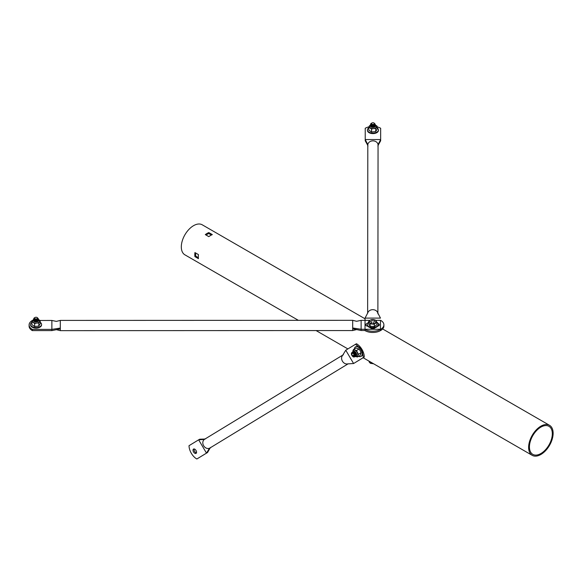 <?xml version="1.0" encoding="UTF-8"?>
<svg xmlns="http://www.w3.org/2000/svg" width="582" height="582" viewBox="0 0 582 582"><rect width="100%" height="100%" fill="white"/><g stroke="black" fill="none" stroke-linecap="round" stroke-linejoin="round"><path stroke-width="0.87" d="M206.035 235.033A16.18 9.341 -60 0 1 207.054 234.386A16.18 9.341 -60 0 1 208.814 233.535L211.404 235.026M540.874 453.538A16.18 9.341 120 0 0 551.445 439.286A16.18 9.341 120 0 0 548.964 426.322A16.18 9.341 120 0 0 540.874 427.123A16.18 9.341 120 0 0 530.311 441.374A16.18 9.341 120 0 0 532.785 454.346A16.18 9.341 120 0 0 540.874 453.538M194.926 252.573L198.44 254.603A17.336 10.01 120 0 0 198.44 258.663L194.926 256.633A17.336 10.01 -60 0 1 194.926 252.573M540.874 426.177A17.336 10.01 120 0 0 529.555 441.454A17.336 10.01 120 0 0 532.21 455.342A17.336 10.01 120 0 0 540.874 454.484A17.336 10.01 120 0 0 552.202 439.206A17.336 10.01 120 0 0 549.546 425.318A17.336 10.01 120 0 0 540.874 426.177M210.568 235.477A17.336 10.01 120 0 0 208.814 236.634L205.3 234.604A17.336 10.01 -60 0 1 207.054 233.447A17.336 10.01 -60 0 1 208.814 232.574L212.328 234.604A17.336 10.01 120 0 0 210.568 235.477M365.038 318.791L202.238 224.805A17.336 10.01 120 0 0 193.573 225.663A17.336 10.01 120 0 0 182.246 240.933A17.336 10.01 120 0 0 184.901 254.829L298.362 320.333M198.338 257.651L195.748 256.153A16.18 9.341 -60 0 1 195.661 253.003M195.748 256.153L194.926 256.633M208.814 232.574L208.814 233.535M352.692 330.554L352.692 328.786L356.613 329.579L352.692 330.554L60.302 330.656L60.302 320.413L352.692 320.318L352.692 327.972L361.131 329.274L380.672 329.274A10.84 6.256 0 0 0 383.894 324.814A10.84 6.256 0 0 0 380.664 320.355L375.739 320.362M352.692 328.786L352.692 327.972M377.733 326.167A2.495 1.44 0 0 0 379.377 324.814L379.377 324.814A2.495 1.44 0 0 0 378.104 323.556M383.894 324.814L383.894 326.044A10.84 6.256 0 0 0 383.894 326.036A10.84 6.256 0 0 1 380.672 330.496L380.468 330.612A10.84 6.256 0 0 1 372.749 332.475A10.84 6.256 0 0 1 365.03 330.612L365.03 329.383A10.84 6.256 0 0 0 372.749 331.253A10.84 6.256 0 0 0 380.468 329.39L380.468 330.612M369.89 320.355L368.566 321.577L370.101 323.854L374.291 324.225L376.94 322.319L375.405 320.042L371.214 319.671L369.89 320.355A3.667 2.117 0 0 0 369.33 322.45A3.667 2.117 0 0 0 372.196 323.774A3.667 2.117 0 0 0 375.616 323.003A3.667 2.117 0 0 0 376.168 320.915A3.667 2.117 0 0 0 373.309 319.583A3.667 2.117 0 0 0 369.89 320.355L361.124 320.362L361.131 330.503L365.03 330.503M367.453 323.447A2.495 1.44 0 0 0 365.722 324.821A2.495 1.44 0 0 0 367.831 326.24M380.672 329.274L380.672 330.496M361.124 320.362L356.599 321.286L352.692 320.318M356.613 329.579L361.131 330.503M60.31 328.073L51.871 329.383L51.863 320.464L56.381 321.388L60.302 320.413M60.31 328.881L51.871 330.605L51.871 329.383L32.337 329.383L32.337 330.612L51.871 330.605M32.461 320.471L32.323 320.471A10.84 6.256 0 0 0 29.1 324.923A10.84 6.256 0 0 0 32.337 329.383M51.863 320.464L39.932 320.471M29.1 324.923L29.1 326.153A10.84 6.256 0 0 0 32.337 330.612M365.038 318.107L367.802 312.81A5.122 4.183 0.1 0 1 372.764 309.668A5.122 4.183 0.1 0 1 377.725 312.818L380.475 318.107L365.038 318.107L365.03 329.383M367.831 145.442L367.831 144.634A5.122 4.183 0.1 0 1 372.931 140.859A5.122 4.183 0.1 0 1 378.031 144.634L378.031 145.449M370.399 327.688A2.495 1.44 0 0 0 372.749 328.641A2.495 1.44 0 0 0 375.099 327.688M380.468 329.39L380.475 320.355M378.053 145.405L380.657 140.786L380.664 128.28A10.84 6.256 0 0 0 377.107 126.891M367.831 144.634L365.22 139.549L380.657 139.556L380.657 140.786M380.664 128.28L380.657 139.556L378.031 144.634M367.809 145.398L365.22 140.779L365.227 128.273A10.84 6.256 0 0 1 368.915 126.861M35.007 317.503A1.484 0.858 0 0 0 35.007 318.718A1.484 0.858 0 0 0 37.102 318.718A1.484 0.858 0 0 0 37.102 317.503A1.484 0.858 0 0 0 35.007 317.503L34.309 318.507L35.022 319.169L34.433 317.837A2.299 1.324 0 0 0 33.763 318.776C34.382 319.969 35.648 320.202 37.546 319.474L37.248 317.605M38.026 318.281L38.354 319.023L37.684 320.049L36.055 320.515L34.433 320.216L33.836 319.052M33.858 319.096L34.433 320.296L36.055 320.602L37.684 320.129L38.354 319.111L38.07 318.419M38.303 319.402L37.684 320.711L36.055 321.184L34.433 320.878L33.829 319.736M33.763 320.064L34.433 320.958L36.055 321.264L37.684 320.798L38.288 319.445M38.026 318.951L38.288 319.358M37.801 319.263L36.71 320.435M35.095 320.442L34.316 319.54M37.03 319.729L34.956 319.816M34.309 320.893L34.309 320.893A1.95 1.128 180 0 0 36.36 321.511A1.95 1.128 180 0 0 37.99 320.551M34.869 320.355L36.928 320.355M37.066 320.42L37.532 320.733M35.022 319.169L34.287 318.361M38.099 319.685A2.292 1.324 0 0 0 37.823 319.453L37.321 320.238M36.71 320.515L35.095 320.522M36.71 321.184L35.095 321.191M34.447 320.064L34.847 319.78M34.964 320.398L36.819 320.398M36.957 320.449L37.488 320.777M31.894 322.333A5.507 3.179 0 0 0 30.555 324.414A5.507 3.179 0 0 0 33.581 327.251A5.507 3.179 0 0 0 41.562 324.414A5.507 3.179 0 0 0 40.223 322.333M30.555 324.414L30.555 324.931A5.507 3.179 0 0 0 33.581 327.768A5.507 3.179 0 0 0 41.562 324.931L41.562 324.414M34.593 320.202A1.95 1.128 180 0 1 35.291 319.911M36.644 319.867A1.95 1.128 180 0 1 37.379 320.115M36.797 320.035L36.026 319.925M35.713 319.925L34.818 320.071M36.71 320.675L36.28 320.609M35.473 320.609L35.095 320.667M39.663 320.587A3.667 2.117 180 0 1 39.729 320.98A3.667 2.117 180 0 1 39.518 321.679A3.667 2.117 180 0 1 36.739 323.061L34.658 323.505L31.894 321.65L31.894 324.654L34.658 326.502L38.819 326.051L40.223 323.745L40.223 320.74L38.819 323.046L36.739 323.061A3.667 2.117 180 0 1 33.276 322.363A3.667 2.117 180 0 1 32.454 321.373A3.667 2.117 180 0 1 32.388 320.98L33.814 319.001M33.771 320.209A2.292 1.324 0 0 0 33.763 320.296A2.292 1.324 0 0 0 33.807 320.537A2.292 1.324 0 0 0 36.273 321.613A2.292 1.324 0 0 0 38.354 320.296A2.292 1.324 0 0 0 38.31 320.049M31.894 321.65L32.592 320.282M39.496 320.093L40.223 320.74M38.819 323.046L38.819 326.051M34.658 323.505L34.658 326.502M36.39 319.925L37.052 320.136M35.48 320.5L36.28 320.5M35.022 321.359L35.48 321.249M371.898 123.006A1.484 0.858 0 0 0 371.898 124.213A1.484 0.858 0 0 0 373.993 124.213A1.484 0.858 0 0 0 373.993 123.006A1.484 0.858 0 0 0 371.898 123.006L371.2 124.002L371.905 124.672L371.323 123.34A2.299 1.324 0 0 0 370.647 124.279C371.272 125.472 372.531 125.705 374.43 124.977L374.139 123.1M374.91 123.784L375.244 124.526L374.568 125.545L372.946 126.018L371.323 125.712L370.719 124.548M370.741 124.592L371.323 125.799L372.946 126.105L374.568 125.632L375.244 124.606L374.961 123.915M375.194 124.897L374.568 126.214L372.946 126.687L371.323 126.381L370.712 125.232M370.647 125.567L371.323 126.461L372.946 126.767L374.568 126.294L375.179 124.941M374.91 124.446L375.179 124.861M374.692 124.766L373.593 125.93M371.978 125.945L371.2 125.043M371.752 125.858L373.819 125.858M373.957 125.916L374.422 126.229M371.905 124.672L371.178 123.857M373.928 125.232L371.847 125.312M374.983 125.188A2.292 1.324 0 0 0 374.713 124.948L374.204 125.741M373.593 126.018L371.978 126.025M373.593 126.68L371.978 126.694M371.331 125.567L371.738 125.283M371.854 125.901L373.702 125.901M373.848 125.952L374.379 126.272M368.784 127.836A5.507 3.179 0 0 0 367.438 129.91A5.507 3.179 0 0 0 370.472 132.747A5.507 3.179 0 0 0 378.446 129.91A5.507 3.179 0 0 0 377.107 127.836M367.438 129.91L367.438 130.426A5.507 3.179 0 0 0 370.472 133.263A5.507 3.179 0 0 0 378.446 130.426L378.446 129.91M374.873 126.054A1.95 1.128 180 0 1 373.244 127.014A1.95 1.128 180 0 1 371.185 126.389M371.483 125.697A1.95 1.128 180 0 1 372.174 125.406M373.528 125.37A1.95 1.128 180 0 1 374.262 125.617M373.688 125.53L372.917 125.421M372.604 125.421L371.709 125.574M373.593 126.178L373.171 126.105M372.364 126.105L371.985 126.17M376.547 126.083A3.667 2.117 180 0 1 376.612 126.476A3.667 2.117 180 0 1 376.409 127.182A3.667 2.117 180 0 1 373.629 128.564L371.549 129.008L368.784 127.152L368.784 130.15L371.549 132.005L375.71 131.554L377.107 129.24L377.107 126.243L375.71 128.549L373.629 128.564A3.667 2.117 180 0 1 370.167 127.858A3.667 2.117 180 0 1 369.337 126.876A3.667 2.117 180 0 1 369.279 126.476L370.698 124.504M370.654 125.712A2.292 1.324 0 0 0 370.654 125.792A2.292 1.324 0 0 0 370.69 126.039A2.292 1.324 0 0 0 373.157 127.109A2.292 1.324 0 0 0 375.237 125.792A2.292 1.324 0 0 0 375.201 125.552M368.784 127.152L369.483 125.777M376.379 125.588L377.107 126.243M375.71 128.549L375.71 131.554M371.549 129.008L371.549 132.005M373.28 125.421L373.935 125.639M372.364 126.003L373.171 126.003M371.913 126.854L372.364 126.752M196.01 450.468A2.495 1.44 60 0 1 196.025 453.385A2.495 1.44 60 0 1 193.544 451.967A2.495 1.44 60 0 1 193.53 449.057A2.495 1.44 60 0 1 196.01 450.468M196.44 452.869A2.495 1.44 60 0 1 194.606 451.356A2.495 1.44 60 0 1 194.177 448.955M210.197 447.82L209.498 448.227A5.122 4.183 -121.3 0 1 203.642 445.725A5.122 4.183 -121.3 0 1 204.333 439.439L205.031 439.032M362.601 353.856A10.84 6.256 60 0 1 363.226 357.661L353.594 363.524L347.709 363.888A5.122 4.183 -121.3 0 1 342.427 361.189A5.122 4.183 -121.3 0 1 342.616 355.362L345.766 350.219L355.406 344.348A10.84 6.256 60 0 1 358.403 346.705M355.406 344.348L356.468 343.736A10.84 6.256 60 0 1 361.968 349.418A10.84 6.256 60 0 1 364.288 357.042L363.226 357.661M364.288 357.042L353.594 363.524L345.766 350.219M355.093 356.497L354.445 356.89A2.495 1.44 60 0 1 354.423 356.904A2.495 1.44 60 0 1 351.935 355.478A2.495 1.44 60 0 1 351.914 352.59L352.459 352.255M209.498 448.227L206.486 453.123L196.847 458.994A10.84 6.256 60 0 1 189.026 445.688L198.658 439.817L206.486 453.123L207.548 452.512L210.182 447.849M204.333 439.439L198.658 439.817L199.721 439.206L204.966 439.039M207.548 452.512L196.847 458.994M371.294 321.519L369.846 321.431L371.294 321.519M371.229 321.599L369.919 321.49M371.869 322.37L370.872 322.952L371.869 322.37M371.818 322.457L370.93 323.01M375.645 321.904L374.204 321.817L375.645 321.904M375.565 321.868L374.277 321.875M374.604 320.449L373.688 321.024M372.247 320.878L371.658 320.231M373.848 323.25L373.251 322.603M371.622 320.18L372.291 320.828L371.622 320.18M373.877 323.177L373.215 322.53L373.877 323.221M368.566 321.577L368.566 323.927L370.101 326.211L374.291 326.582L376.94 324.676L376.94 322.319M370.101 323.854L370.101 326.211M374.291 324.225L374.291 326.582M368.566 322.239A5.507 3.179 0 0 0 367.249 324.298A5.507 3.179 0 0 0 370.276 327.142A5.507 3.179 0 0 0 378.256 324.298A5.507 3.179 0 0 0 376.881 322.202M367.249 324.298L367.249 324.814A5.507 3.179 0 0 0 370.276 327.651A5.507 3.179 0 0 0 378.256 324.814L378.256 324.298M368.53 360.84L370.938 363.364L373.047 363.481M370.938 363.364L370.938 362.237M352.154 355.085A1.681 0.968 -120 0 0 353.027 356.024A1.681 0.968 -120 0 0 354.111 355.835A1.681 0.968 -120 0 0 353.892 354.22A1.681 0.968 -120 0 0 352.59 353.128A1.681 0.968 -120 0 0 351.834 353.965A1.681 0.968 -120 0 0 352.154 355.085M353.143 356.089L354.089 354.118L353.041 352.794M353.616 352.365L355.224 355.326L354.816 356.264L354.111 356.293M352.932 353.107L352.103 353.165L354.642 353.812L355.151 355.369L354.744 356.308L354.009 356.33M353.128 352.015L354.671 351.899L356.119 353.58M353.085 352.023L354.598 351.943L355.798 353.15L356.264 355.093M352.517 352.401L354.089 352.234L355.289 353.441L355.798 354.991L355.064 356.024M355.013 356.024L354.474 355.871A2.83 1.63 60 0 0 354.591 355.929M352.459 352.423L354.016 352.277L355.224 353.485L355.726 355.035L355.035 356.068M354.991 356.068L354.445 355.937M355.013 354.613L354.503 355.748M354.3 352.459L353.289 352.459L354.78 352.888M355.595 354.285L355.224 355.398L355.704 354.773M355.151 355.413L354.511 355.209M353.449 353.398L353.441 352.896M353.871 352.125L355.355 352.561M355.726 355.078L355.18 354.933M355.085 354.875L354.06 353.245M354.009 352.925L354.067 352.306M356.14 354.744L355.755 354.598M355.66 354.54L354.598 352.714M354.591 352.59L354.642 351.972M356.155 354.147L355.18 352.379M352.103 353.165L353.216 353.158L354.154 354.074L354.525 355.595M354.271 353.179L355.085 354.576M355.129 355.107L354.511 355.704M354.853 352.852L355.66 354.242M354.467 354.991A1.95 1.128 60 0 0 355.151 355.376L354.496 355.1M353.543 353.47L353.507 352.918M353.878 352.132L354.882 352.125M355.726 355.042L355.158 354.831L355.726 355.013M355.056 354.758L354.162 353.325M354.096 353.005L354.118 352.336M356.155 354.693L355.733 354.496M355.631 354.423L354.693 352.801M354.671 352.67L354.693 352.001M356.133 354.023L355.275 352.466M354.642 353.812A2.292 1.324 60 0 0 353.514 352.568L351.848 353.791M386.543 331.209L388.892 332.562M358.621 356.3A5.507 3.179 -120 0 0 361.022 356.395A5.507 3.179 -120 0 0 361.851 355.449A5.507 3.179 -120 0 0 360.447 349.156A5.507 3.179 -120 0 0 355.522 346.857A5.507 3.179 -120 0 0 354.685 347.803A5.507 3.179 -120 0 0 354.394 348.982M361.022 356.395L361.466 356.133A5.507 3.179 -120 0 0 362.302 355.187A5.507 3.179 -120 0 0 360.891 348.894A5.507 3.179 -120 0 0 355.966 346.603L355.522 346.857M355.726 355.122A1.95 1.128 60 0 1 355.173 354.889M355.071 354.824A1.95 1.128 60 0 1 353.98 353.187M353.907 352.838A1.95 1.128 60 0 1 353.907 352.328M355.704 355.355A1.95 1.128 60 0 1 355.697 355.355A1.95 1.128 60 0 1 355.224 355.391M353.507 353.441A1.95 1.128 60 0 1 353.42 352.888M353.674 352.059A1.95 1.128 60 0 1 353.82 351.943A1.95 1.128 60 0 1 353.892 351.906A1.95 1.128 60 0 1 354.576 351.935M355.944 353.412A1.95 1.128 60 0 1 355.777 355.318M354.394 353.114L354.562 353.543M355.122 354.554L355.718 354.911M354.86 354.227L354.547 353.703M354.976 352.779L355.144 353.209M354.904 352.823L354.751 352.037M352.874 350.866A3.667 2.117 60 0 1 353.463 350.16A3.667 2.117 60 0 1 353.601 350.095A3.667 2.117 60 0 1 354.809 350.117A3.667 2.117 60 0 1 357.261 352.51A3.667 2.117 60 0 1 357.748 355.74A3.667 2.117 60 0 1 357.13 356.519A3.667 2.117 60 0 1 356.999 356.584M352.845 350.946L353.521 349.484L356.468 350.531L358.425 354.278L357.443 356.984L355.784 356.57M355.878 355.653A2.292 1.324 60 0 1 355.828 355.675A2.292 1.324 60 0 1 355.609 355.733A2.292 1.324 -120 0 0 355.762 355.711A2.292 1.324 -120 0 0 355.849 355.667A2.292 1.324 -120 0 0 355.893 353.092A2.292 1.324 -120 0 0 353.645 351.659A2.292 1.324 -120 0 0 353.558 351.695A2.292 1.324 -120 0 0 353.478 351.754M355.558 355.74A2.292 1.324 60 0 1 355.187 355.704M355.129 355.682A2.292 1.324 60 0 1 354.525 355.362M353.201 353.223A2.292 1.324 60 0 1 353.143 352.808M353.085 352.801A2.292 1.324 -120 0 0 353.121 353.187M354.533 355.449A2.292 1.324 -120 0 0 355.115 355.733M355.173 355.748A2.292 1.324 -120 0 0 355.544 355.769M357.443 356.984L360.047 355.478L360.724 354.023L361.022 352.779L360.229 350.8L359.065 349.033L356.126 347.985L353.521 349.484M356.468 350.531L359.065 349.033M358.425 354.278L361.022 352.779M354.904 354.314L354.489 353.638M354.358 353.281L354.263 352.43M356.169 354.54L355.631 354.154M355.478 353.98L355.013 353.172M354.933 352.947L354.845 352.103M356.017 353.601L355.587 352.845M355.711 354.845L354.976 354.271M354.511 353.463L354.329 352.481M356.177 354.46L355.551 353.936M355.085 353.136L354.911 352.146M38.332 319.322A2.83 1.63 180 0 1 38.834 319.991A2.83 1.63 180 0 1 36.586 321.897A2.83 1.63 180 0 1 33.276 320.595A2.83 1.63 180 0 1 33.763 319.343A2.83 1.63 180 0 1 33.938 319.212M375.215 124.817A2.83 1.63 180 0 1 375.725 125.486A2.83 1.63 180 0 1 373.469 127.4A2.83 1.63 180 0 1 370.167 126.098A2.83 1.63 180 0 1 370.647 124.839A2.83 1.63 180 0 1 370.821 124.715M352.459 352.277L351.914 352.59M352.808 352.132L352.736 352.168A2.83 1.63 60 0 1 353.398 351.186A2.83 1.63 60 0 1 356.213 353.048A2.83 1.63 60 0 1 356.009 356.184A2.83 1.63 60 0 1 354.984 356.133M532.21 455.342L363.153 357.741M347.891 348.924L316.091 330.569M549.546 425.318L382.643 328.961M60.302 330.656L56.389 329.681M367.809 145.034L367.642 313.276M378.053 145.042L377.885 313.851M377.893 146.075L378.533 144.547M367.97 146.067L367.329 144.547M39.729 320.98L38.354 319.031M376.612 126.476L375.244 124.606M204.602 439.257L343.387 354.722M209.927 448.002L348.211 363.779M205.606 438.843L204.056 439.068M210.699 447.369L209.666 448.766M373.608 363.779L370.465 363.321L369.25 362.135M351.834 353.965L351.834 353.58M354.394 356.046L355.667 356.701L357.13 356.519M352.466 352.416L353.463 350.16"/></g></svg>
